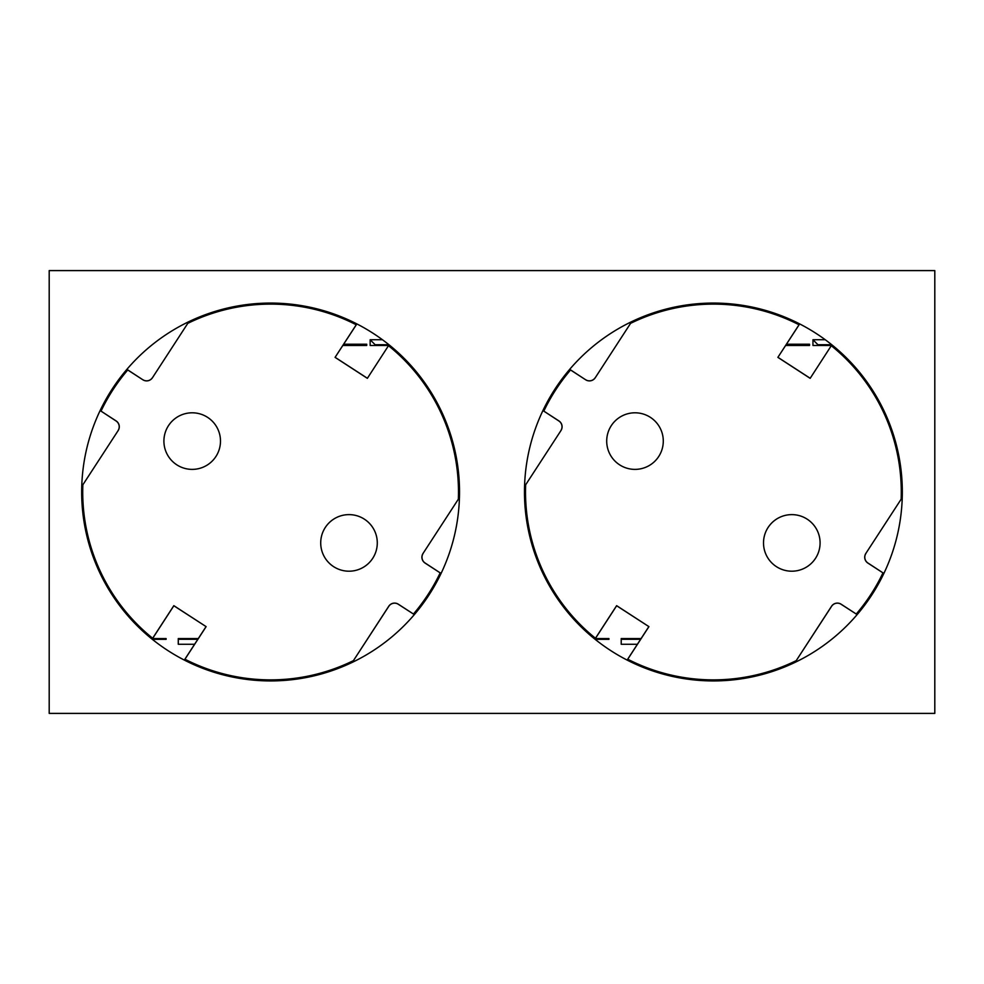 <?xml version="1.0" encoding="UTF-8"?>
<svg xmlns="http://www.w3.org/2000/svg" width="984" height="984" viewBox="0 0 984 984"><rect width="100%" height="100%" fill="white"/><g stroke="black" fill="none" stroke-linecap="round" stroke-linejoin="round"><path stroke-width="1.48" d="M152.335 639.342L166.124 639.342L166.124 638.579L151.942 638.579M165.902 638.579L166.124 639.342M165.902 639.108L164.82 638.579M152.053 639.108L164.82 639.108M595.135 639.342L608.924 639.342L608.924 638.579L594.742 638.579M608.702 638.579L608.924 639.342M608.702 639.108L607.62 638.579M594.853 639.108L607.62 639.108M641.088 638.579L621.212 638.579L621.212 644.262L637.398 644.262M622.38 638.579L621.248 639.293L621.212 644.262M198.288 638.579L178.276 638.579L178.276 644.262L194.598 644.262M179.58 638.579L178.313 639.293L178.276 644.262M622.38 639.108L640.744 639.108M831.947 344.892L819.18 345.47M389.147 344.892L376.38 345.47M179.58 639.108L197.944 639.108M178.313 639.293L197.821 639.293M375.298 345.47L375.113 344.707L375.113 345.47M832.021 345.47L812.956 345.47L812.956 339.738L825.256 339.738M785.675 345.47L809.524 345.47L809.524 344.216L786.499 344.216M342.875 345.47L366.724 345.47L366.724 344.216L343.699 344.216M389.221 345.47L370.156 345.47L370.156 339.738L382.456 339.738M621.248 639.293L640.621 639.293M818.098 345.47L817.913 344.707L817.913 345.47M818.098 344.892L819.18 344.892M375.298 344.892L376.38 344.892M388.914 344.707L375.113 344.707L370.156 339.738M343.256 344.892L366.048 344.892L366.724 344.216M786.056 344.892L808.848 344.892L809.524 344.216M831.714 344.707L817.913 344.707L812.956 339.738M355.888 324.523L356.429 323.699M152.299 638.038L151.757 638.862M185.312 659.477L184.771 660.301M388.901 345.962L389.443 345.138M798.688 324.523L799.229 323.699M595.099 638.038L594.557 638.862M628.112 659.477L627.571 660.301M831.701 345.962L832.243 345.138M49.2 713.4L49.2 270.6L934.8 270.6L934.8 713.4L49.2 713.4M81.672 492A188.928 188.928 0 0 0 365.064 655.615A188.928 188.928 0 0 0 365.064 328.385A188.928 188.928 0 0 0 81.672 492M524.472 492A188.928 188.928 0 0 0 807.864 655.615A188.928 188.928 0 0 0 807.864 328.385A188.928 188.928 0 0 0 524.472 492M820.09 542.91A28.29 28.29 0 0 0 791.8 514.62A28.29 28.29 0 0 0 763.51 542.91M663.29 441.09A28.29 28.29 0 0 0 635 412.8A28.29 28.29 0 0 0 606.71 441.09M377.29 542.91A28.29 28.29 0 0 0 349 514.62A28.29 28.29 0 0 0 320.71 542.91M220.49 441.09A28.29 28.29 0 0 0 192.2 412.8A28.29 28.29 0 0 0 163.91 441.09M187.772 323.367L152.459 377.733A6.95 6.95 0 0 1 142.84 379.775L127.748 369.972A187.882 187.882 0 0 0 101.02 411.127L116.124 420.931A6.95 6.95 0 0 1 118.166 430.549L82.791 484.903A187.944 187.944 0 0 0 152.68 638.345L173.848 605.75L206.123 626.636L184.955 659.231A187.882 187.882 0 0 0 353.428 660.633L388.742 606.267A6.95 6.95 0 0 1 398.36 604.225L413.452 614.028A187.882 187.882 0 0 0 440.18 572.872L425.076 563.069A6.95 6.95 0 0 1 423.034 553.451L458.409 499.097A187.944 187.944 0 0 0 388.52 345.655L367.364 378.336L335.077 357.364L356.245 324.769A187.882 187.882 0 0 0 187.772 323.367L152.459 377.733M118.166 430.549L82.791 484.903M413.452 614.028L398.323 604.274A6.888 6.888 0 0 0 388.791 606.304L353.428 660.633M423.034 553.451L458.409 499.097M325.273 527.51A28.29 28.29 0 0 0 347.524 571.163A28.29 28.29 0 0 0 374.203 530.068A28.29 28.29 0 0 0 325.273 527.51M168.473 425.678A28.29 28.29 0 0 0 190.724 469.343A28.29 28.29 0 0 0 217.403 428.249A28.29 28.29 0 0 0 168.473 425.678M458.347 499.072A187.882 187.882 0 0 0 388.532 345.741M82.853 484.928A187.882 187.882 0 0 0 152.668 638.259L173.836 605.664L206.123 626.636M367.364 378.336L388.52 345.655M423.095 553.488A6.888 6.888 0 0 0 425.113 563.008L440.18 572.872M413.464 614.114A187.944 187.944 0 0 0 440.266 572.848M184.955 659.231L184.869 659.255A187.944 187.944 0 0 0 353.477 660.682M184.869 659.255L206.037 626.648M118.105 430.512A6.888 6.888 0 0 0 116.087 420.992L116.124 420.931M101.02 411.127L116.087 420.992M127.748 369.972L127.735 369.886A187.944 187.944 0 0 0 100.934 411.152M142.84 379.775L127.735 369.886M142.877 379.726A6.888 6.888 0 0 0 152.409 377.696M356.245 324.769L356.331 324.745A187.944 187.944 0 0 0 187.723 323.318M335.077 357.364L356.331 324.745M367.352 378.25L335.163 357.352M630.572 323.367L595.259 377.733A6.95 6.95 0 0 1 585.64 379.775L570.548 369.972A187.882 187.882 0 0 0 543.82 411.127L558.924 420.931A6.95 6.95 0 0 1 560.966 430.549L525.591 484.903A187.944 187.944 0 0 0 595.48 638.345L616.648 605.75L648.923 626.636L627.755 659.231A187.882 187.882 0 0 0 796.228 660.633L831.541 606.267A6.95 6.95 0 0 1 841.16 604.225L856.252 614.028A187.882 187.882 0 0 0 882.98 572.872L867.876 563.069A6.95 6.95 0 0 1 865.834 553.451L901.209 499.097A187.944 187.944 0 0 0 831.32 345.655L810.164 378.336L777.877 357.364L799.045 324.769A187.882 187.882 0 0 0 630.572 323.367L595.259 377.733M560.966 430.549L525.591 484.903M856.252 614.028L841.123 604.274A6.888 6.888 0 0 0 831.591 606.304L796.228 660.633M865.834 553.451L901.209 499.097M768.074 527.51A28.29 28.29 0 0 0 790.324 571.163A28.29 28.29 0 0 0 817.003 530.068A28.29 28.29 0 0 0 768.074 527.51M611.273 425.678A28.29 28.29 0 0 0 633.524 469.343A28.29 28.29 0 0 0 660.202 428.249A28.29 28.29 0 0 0 611.273 425.678M901.147 499.072A187.882 187.882 0 0 0 831.332 345.741M525.653 484.928A187.882 187.882 0 0 0 595.468 638.259L616.636 605.664L648.923 626.636M810.164 378.336L831.32 345.655M865.895 553.488A6.888 6.888 0 0 0 867.913 563.008L882.98 572.872M856.264 614.114A187.944 187.944 0 0 0 883.066 572.848M627.755 659.231L627.669 659.255A187.944 187.944 0 0 0 796.277 660.682M627.669 659.255L648.837 626.648M560.905 430.512A6.888 6.888 0 0 0 558.887 420.992L558.924 420.931M543.82 411.127L558.887 420.992M570.548 369.972L570.536 369.886A187.944 187.944 0 0 0 543.734 411.152M585.64 379.775L570.536 369.886M585.677 379.726A6.888 6.888 0 0 0 595.209 377.696M799.045 324.769L799.131 324.745A187.944 187.944 0 0 0 630.523 323.318M777.877 357.364L799.131 324.745M810.152 378.25L777.963 357.352"/></g></svg>

